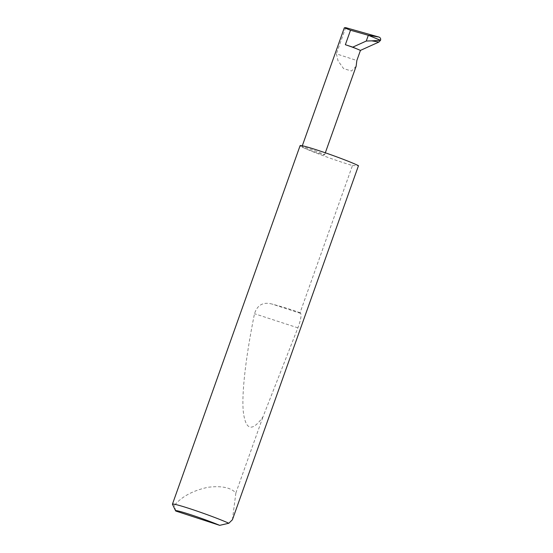 <?xml version="1.0" encoding="UTF-8"?>
<svg xmlns="http://www.w3.org/2000/svg" width="553" height="553" viewBox="0 0 553 553"><rect width="100%" height="100%" fill="white"/><g stroke="black" fill="none" stroke-linecap="round" stroke-linejoin="round"><path stroke-width="0.41" stroke-dasharray="2.77 2.07" d="M356.139 66.249L351.556 70.998L343.62 68.648L338.014 60.754L336.383 53.841L356.844 60.512M300.037 312.784C292.599 309.963 283.385 307.095 272.387 304.164C263.387 301.613 257.421 304.793 254.498 313.71C246.444 353.415 241.502 391.849 243.258 411.314C245.532 430.407 252.113 432.225 263.014 416.762L297.887 327.853C300.694 320.228 301.613 315.404 300.652 313.378L300.037 312.784L352.475 165.534A32.192 1.742 19.6 0 1 303.03 147.506A12.014 0.65 -160.4 0 0 315.645 152.358A12.014 0.65 -160.4 0 0 324.583 154.875A12.014 0.65 -160.4 0 0 323.491 154.176A12.014 0.65 -160.4 0 0 310.876 149.324A12.014 0.65 -160.4 0 0 301.938 146.808A12.014 0.65 -160.4 0 0 303.03 147.506A32.192 1.742 19.6 0 1 300.106 145.639M232.405 519.758L235.868 492.986C230.864 487.539 221.546 485.631 207.935 487.276C194.082 490.345 183.561 495.647 176.379 503.189L174.278 505.463A32.192 1.742 19.6 0 1 172.46 504.253M235.868 492.986L263.014 416.762M378.812 37.03L379.185 37.155M352.475 165.534L358.482 165.693M175.806 511.041L174.278 505.463M345.708 27.65L336.383 53.841M300.652 313.378L272.387 304.164M297.887 327.853L254.498 313.71M325.316 152.801L324.583 154.875M302.311 145.764L301.938 146.808"/><path stroke-width="0.83" d="M368.104 35.226L378.812 37.03L345.708 27.65L344.319 27.802L350.512 30.235L368.319 35.295L366.273 41.04L352.779 47.136L360.445 50.399L356.844 60.512L356.139 66.249L325.316 152.801M228.838 523.249L219.693 525.35A27.042 1.465 -160.4 0 0 191.303 514.898A27.042 1.465 -160.4 0 0 175.584 510.806L172.46 504.253A32.192 1.742 19.6 0 1 172.446 504.149A32.192 1.742 19.6 0 1 195.009 510.405A32.192 1.742 19.6 0 1 228.838 523.249L232.405 519.758L358.482 165.693A32.192 1.742 19.6 0 0 357.826 165.368A32.192 1.742 19.6 0 0 324.044 152.365A32.192 1.742 19.6 0 0 300.106 145.639L172.446 504.149M368.319 35.295L380.554 40.279L378.874 42.063L371.761 40.853L380.554 40.279C380.934 38.848 380.478 37.811 379.185 37.155L378.895 37.058M352.779 47.136L345.355 44.717L350.512 30.235M366.273 41.04L371.761 40.853M360.445 50.399L378.874 42.063M356.533 48.733A12.014 0.65 -160.4 0 0 345.355 44.717M219.693 525.35L175.806 511.041A27.042 1.465 -160.4 0 1 175.584 510.806M344.319 27.802L302.311 145.764"/></g></svg>
